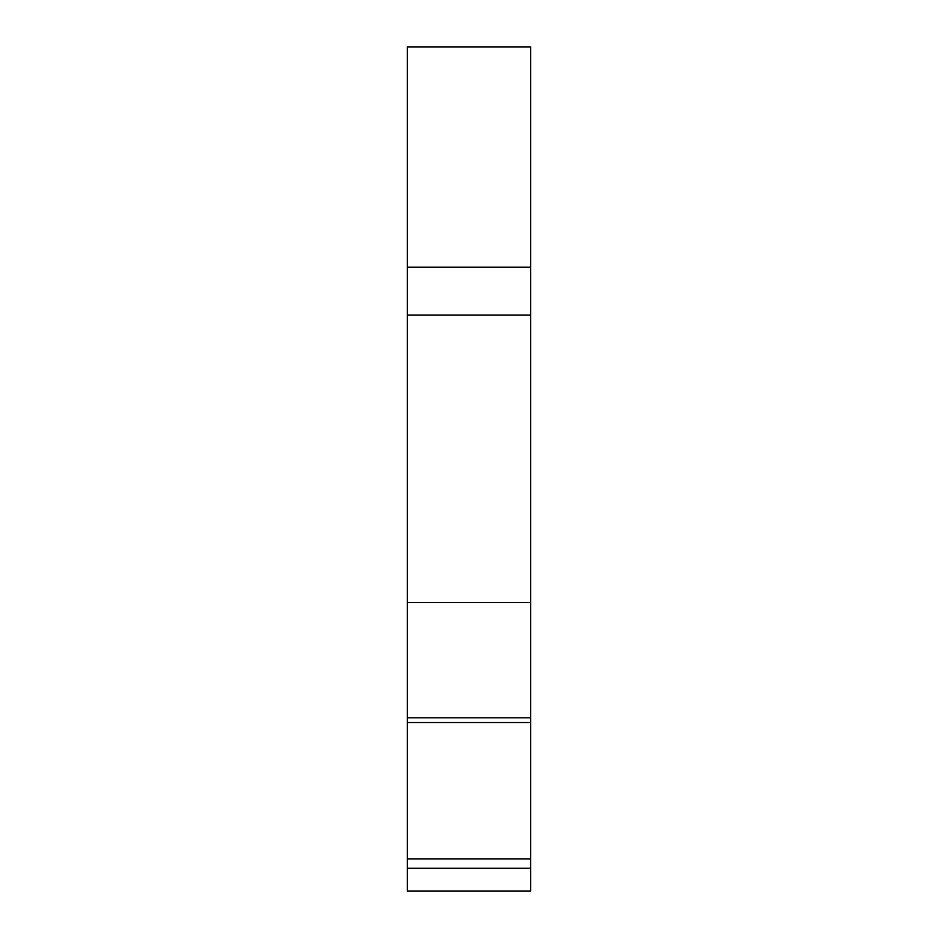 <?xml version="1.0" encoding="UTF-8"?>
<svg xmlns="http://www.w3.org/2000/svg" width="938" height="938" viewBox="0 0 938 938"><rect width="100%" height="100%" fill="white"/><g stroke="black" fill="none" stroke-linecap="round" stroke-linejoin="round"><path stroke-width="1.41" d="M407.327 858.868L407.327 315.133L530.674 315.133L530.674 891.1L407.327 891.1L407.327 858.868L530.674 858.868M530.674 267.224L530.674 46.9L407.327 46.9L407.327 267.224L530.674 267.224L530.674 315.133M407.327 315.133L407.327 267.224M431.703 891.1L419.005 891.1M431.539 891.1L525.444 891.1M407.327 602.513L530.674 602.513M407.327 717.781L530.674 717.781M407.327 722.541L530.674 722.541M407.327 868.295L530.674 868.295"/></g></svg>
